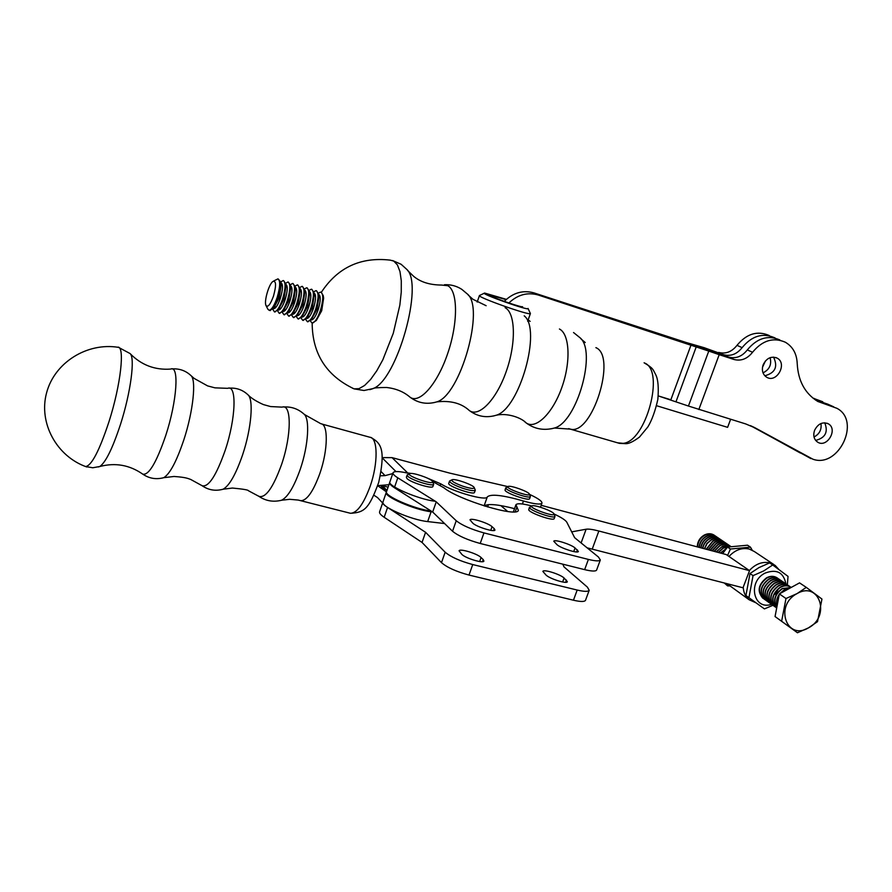 <?xml version="1.0" encoding="UTF-8"?>
<svg xmlns="http://www.w3.org/2000/svg" width="892" height="892" viewBox="0 0 892 892"><rect width="100%" height="100%" fill="white"/><g stroke="black" fill="none" stroke-linecap="round" stroke-linejoin="round"><path stroke-width="1.34" d="M389.715 482.427C389.18 483.609 390.741 485.36 394.375 487.712L432.676 512.019L452.534 531.242C458.232 535.869 467.464 539.95 480.219 543.484L584.65 569.642C591.652 571.326 595.644 571.482 596.603 570.1L596.659 569.943M409.751 473.619C400.073 471.266 394.52 470.943 393.093 472.637C392.569 473.775 394.13 475.503 397.787 477.822L436.233 501.839L456.236 520.738C461.967 525.288 471.21 529.346 483.966 532.914L588.386 559.418C595.399 561.124 599.379 561.313 600.327 559.975L598.443 557.032L574.649 537.698L566.833 522.266C565.55 520.125 561.269 517.36 553.988 513.959M494.224 528.644L492.05 526.681C488.359 523.024 470.575 517.516 470.006 519.869L472.793 523.158C476.373 526.826 494.469 532.446 494.971 530.049L494.224 528.644L493.544 530.562M554.222 518.542L554.991 516.435C554.445 519.211 530.294 510.837 529.502 507.593L531.788 505.954C522.534 503.545 517.248 503.133 515.933 504.716L518.363 510.358C517.349 517.695 458.6 499.955 443.748 487.69L432.531 481.49M575.05 547.944C570.991 544.321 554.267 539.047 553.776 541.243L557.009 544.7C560.968 548.324 577.983 553.709 578.395 551.468L575.05 547.944L573.723 551.568M432.676 512.019L436.233 501.839M515.23 511.785L516.947 506.979M382.88 502.252L379.635 511.685C379.055 512.978 380.572 514.84 384.173 517.271L422.05 542.436L441.484 562.651C447.082 567.479 456.258 571.616 469.002 575.061L573.456 600.216C580.469 601.832 584.483 601.877 585.498 600.349L585.565 600.182M444.584 523.548L427.681 521.575C411.257 520.025 379.457 505.987 382.991 501.951C382.423 503.211 383.95 505.028 387.563 507.437L425.584 532.312L445.153 552.204C450.795 556.965 459.982 561.09 472.738 564.558L577.18 590.047C584.193 591.686 588.196 591.764 589.199 590.292L587.393 587.137L564.023 566.899L562.796 564.168M483.208 559.596L481.078 557.533C477.465 553.676 459.714 548.257 459.068 550.821L461.777 554.311C465.267 558.18 483.341 563.711 483.91 561.09L483.208 559.596L482.46 561.692M564.09 578.005C560.12 574.203 543.429 568.996 542.86 571.404L546.004 575.05C549.885 578.875 566.866 584.182 567.357 581.729L564.09 578.005L562.64 581.997M422.05 542.436L425.584 532.312M541.165 505.318L726.289 554.59L749.536 570.657L743.003 587.783L587.126 547.833M507.715 511.506L500.825 505.597M749.536 570.657L598.855 531.008C592.823 529.435 588.575 528.845 586.111 529.224L571.694 531.866M773.732 564.446L754.298 551.501L749.258 549.048C741.832 547.454 735.075 549.929 728.987 556.463M727.471 583.792L730.102 585.977M778.883 569.52L775.137 565.383L770.03 562.897C762.47 561.302 755.58 563.844 749.358 570.534M743.237 587.181C743.515 592.5 745.467 596.681 749.113 599.736L756.026 602.836M84.952 466.293L85.665 466.549C91.597 465.624 99.335 450.772 108.88 422.016C120.877 384.798 125.192 345.193 117.588 347.222M462.814 486.196C454.429 483.074 450.895 480.911 452.199 479.706C455.165 478.48 473.217 484.902 474.198 487.534C474.265 489.072 470.474 488.626 462.814 486.196M451.865 479.863L449.568 481.033C449.746 482.739 453.961 485.103 462.223 488.114C469.671 490.522 474.02 491.213 475.302 490.199L474.232 487.601M474.555 492.306L474.522 492.417C473.752 495.473 446.669 485.828 448.788 483.263L449.523 481.156M431.996 480.866L432.542 481.513C435.151 486.073 404.087 475.168 409.907 473.563C412.74 472.403 428.952 477.766 431.996 480.866M409.54 473.73L407.165 474.957L407.789 476.25C411.502 480.208 433.166 486.909 433.679 484.267L432.575 481.568M432.932 486.419L432.888 486.541C432.364 489.206 410.699 482.516 406.997 478.547L406.373 477.242L407.12 475.09M529.391 494.101C531.275 497.903 503.289 487.712 508.273 486.408C510.982 485.27 528.454 491.581 529.357 494.034L530.394 496.554C529.893 499.163 506.344 491.024 505.786 488.047L507.994 486.541M529.67 498.595L529.636 498.684C529.123 501.304 505.586 493.176 505.028 490.176L505.753 487.746M553.932 513.825C556.14 518.029 526.748 507.247 532.1 505.82C534.988 504.616 552.917 511.161 553.91 513.781L554.991 516.435M554.188 518.631C553.642 521.43 529.502 513.056 528.711 509.789L529.447 507.213M785.986 598.51L797.102 593.581L806.29 587.382L799.544 582.877L779.374 593.916L775.059 616.55L781.626 621.289L785.986 598.51L779.374 593.916M806.29 587.382L821.956 599.067L817.518 621.646L808.453 627.868C786.432 641.181 774.2 605.244 797.102 593.581C819.425 580.491 830.987 616.439 808.453 627.868L797.459 632.763L781.626 621.289M775.059 616.55L797.459 632.763M781.169 580.592C777.991 578.54 774.446 578.495 770.521 580.48C762.27 586.969 760.887 593.704 766.373 600.662L766.864 601.03M767.856 601.654L766.618 600.84C761.132 593.871 762.515 587.137 770.755 580.647C774.825 578.607 778.471 578.707 781.682 580.948L782.106 581.294M765.938 600.294L764.712 599.48C759.226 592.522 760.608 585.81 768.837 579.332C772.896 577.291 776.531 577.392 779.742 579.633L780.166 579.978M719.565 538.813C716.532 536.861 713.165 536.794 709.474 538.612C705.717 540.786 703.42 544.009 702.584 548.279M699.35 547.42C699.796 542.615 702.127 538.958 706.352 536.471C710.166 534.598 713.611 534.732 716.666 536.861L717.012 537.14M708.348 549.818L714.748 542.225C718.595 540.329 722.063 540.463 725.14 542.615L725.497 542.894M777.3 577.96C774.133 575.92 770.599 575.886 766.685 577.849C758.468 584.316 757.096 591.017 762.571 597.963L763.05 598.32M697.288 546.874C697.41 541.723 699.741 537.776 704.279 535.044C708.003 533.215 711.381 533.304 714.414 535.323M787.034 584.561C783.845 582.498 780.277 582.465 776.33 584.472C768.034 591.006 766.641 597.774 772.138 604.765L772.628 605.133M714.291 551.39L719.866 545.737C723.735 543.83 727.214 543.953 730.314 546.116L721.583 546.919L716.354 551.947M789.532 588.352L784.191 589.857L779.641 593.76M779.318 594.195C776.631 598.142 775.873 602.111 777.055 606.103M729.823 545.77C726.768 543.797 723.379 543.741 719.654 545.592L714.035 551.323M704.613 548.814L707.044 543.629L711.37 539.905C715.206 538.021 718.662 538.155 721.739 540.296L722.074 540.574M721.26 539.961C718.216 537.999 714.86 537.943 711.158 539.76L706.81 543.518L704.379 548.758M697.689 546.974C697.878 541.901 700.209 538.01 704.691 535.334C708.504 533.461 711.939 533.594 714.994 535.724L715.328 536.003M716.198 536.527C713.176 534.576 709.82 534.509 706.141 536.326C701.893 538.846 699.551 542.526 699.138 547.365M729.433 546.662L723.089 547.956L718.205 552.438M724.661 542.269C721.617 540.307 718.238 540.24 714.537 542.08L708.103 549.751M728.106 544.599C725.051 542.637 721.661 542.57 717.937 544.41L712.017 550.788M764.043 598.945L762.805 598.131C757.341 591.184 758.713 584.483 766.919 578.016C770.978 575.987 774.602 576.087 777.813 578.328L778.225 578.663M776.765 607.608C773.074 600.472 774.97 594.161 782.462 588.675L790.903 587.605M773.632 605.768L772.383 604.943C766.886 597.941 768.28 591.173 776.575 584.639C780.667 582.576 784.324 582.677 787.547 584.929L787.982 585.286M790.992 587.56L782.206 588.508C774.579 594.161 772.751 600.572 776.742 607.708M783.109 581.907C779.931 579.856 776.374 579.822 772.45 581.807C764.188 588.307 762.805 595.053 768.291 602.033L768.77 602.39M730.693 546.417L726.868 545.413L722.71 546.149L716.098 551.88M771.703 604.386L770.454 603.572C764.957 596.581 766.351 589.824 774.624 583.301C778.705 581.249 782.362 581.35 785.584 583.591L786.008 583.948M785.072 583.234C781.883 581.171 778.326 581.138 774.379 583.134C766.105 589.657 764.712 596.402 770.209 603.393L770.699 603.75M769.774 603.025L768.525 602.2C763.039 595.22 764.422 588.475 772.684 581.974C776.765 579.923 780.411 580.023 783.622 582.264L784.057 582.621M706.453 549.305L713.054 541.065C716.9 539.181 720.357 539.303 723.434 541.455L723.78 541.734M712.262 550.855L718.149 544.566C722.018 542.659 725.497 542.782 728.586 544.945L728.931 545.224M726.378 543.429C723.334 541.466 719.944 541.411 716.231 543.25L710.032 550.264M701.056 547.878C701.714 543.351 704.044 539.928 708.014 537.608C711.838 535.735 715.284 535.869 718.35 537.999L718.696 538.277M717.87 537.664C714.849 535.713 711.493 535.646 707.802 537.463C703.799 539.805 701.48 543.25 700.833 547.811M788.996 585.899C785.807 583.836 782.228 583.803 778.281 585.81C769.974 592.355 768.569 599.134 774.078 606.147L774.568 606.504M702.807 548.335C703.654 544.098 705.951 540.909 709.686 538.757C713.522 536.872 716.967 537.006 720.045 539.147L720.379 539.426M776.687 608.021L776.274 607.708C770.755 600.684 772.16 593.882 780.489 587.315C784.458 585.308 788.037 585.342 791.249 587.415M790.981 587.237C787.781 585.174 784.202 585.141 780.244 587.148C771.914 593.715 770.51 600.506 776.029 607.53L776.519 607.898M726.423 548.424L720.368 553.018M775.583 607.151L774.323 606.326C768.815 599.312 770.22 592.522 778.526 585.977C782.618 583.914 786.287 584.004 789.52 586.267L789.955 586.624M720.647 553.085L726.155 548.758M722.955 541.11C719.922 539.158 716.544 539.091 712.842 540.92L706.219 549.249M779.229 579.276C776.062 577.224 772.517 577.191 768.592 579.164C760.374 585.643 758.992 592.355 764.466 599.312L764.957 599.669M718.473 552.505L723.312 548.101L728.987 546.751M710.277 550.331L716.443 543.395C720.301 541.489 723.78 541.622 726.857 543.774L727.214 544.053M763.006 598.276C756.907 591.452 758.1 584.617 766.574 577.782C770.51 575.797 774.066 575.842 777.244 577.927M764.422 608.902L745.924 595.51L750.005 573.523L758.947 567.613L769.606 562.908L772.706 564.982L763.775 570.902L753.049 575.63L748.946 597.696L764.422 608.902L772.896 605.322M787.357 584.784L788.037 576.388L772.706 564.982M785.908 583.859C783.544 572.318 776.575 568.75 765.001 573.132C747.251 581.885 753.517 610.708 771.569 604.319M753.049 575.63L750.005 573.523M748.946 597.696L745.924 595.51M726.712 583.591L727.593 585.877L729.968 585.877M752.235 550.197L750.451 547.153L730.403 549.026L727.571 555.482M722.632 553.609L727.538 547.075L747.529 545.213L750.451 547.153M727.593 585.877L724.248 582.955M727.538 547.075L730.403 549.026M383.281 485.917L388.076 487.177M382.635 502.988L377.506 497.546L373.893 495.227M386.47 491.882L377.673 485.694M426.443 477.711L440.748 483.832C453.459 491.96 486.43 501.215 487.255 496.978C490.578 493.711 502.653 495.049 523.47 501.014C534.297 504.091 540.452 504.805 541.935 503.177C542.303 501.326 538.155 498.383 529.525 494.369M382.267 457.596L392.067 457.641L449.557 473.072L507.838 486.608M400.664 471.823L410.956 473.44M484.3 505.942C487.935 503.467 498.015 504.381 514.528 508.663M388.923 484.724L377.695 485.627M380.382 475.793L385.054 475.637L392.77 473.574M432.497 511.908L431.126 511.74C414.724 510.068 382.869 496.097 386.348 492.194L386.459 492.016M434.805 501.192C418.426 499.397 386.515 485.493 389.949 481.747L392.993 472.905M484.323 505.262L484.211 505.909M389.614 482.706L386.582 491.514C383.136 495.372 414.568 509.22 431.092 511.016M730.615 419.296L727.604 427.346L656.612 405.726M484.345 293.2L479.461 295.52C476.328 296.891 530.171 315.958 530.405 313.56L528.075 308.509M506.377 299.344L484.635 293.067C478.614 293.2 530.918 311.732 528.031 308.431M506.065 299.623L489.842 295.074L490.935 295.954C496.32 299.021 522.656 307.941 522.589 306.681M352.407 388.143L354.102 388.867L359.008 388.656L364.583 385.489L370.615 379.446L376.792 370.76L382.824 359.822L393.272 333.318L399.85 305.109L401.255 292.141L401.288 280.779L399.984 271.569L397.419 264.924L393.751 261.088L390.217 260.13C360.658 256.762 337.711 267.466 321.365 292.253M312.167 323.105C312.367 353.801 326.349 375.722 354.124 388.879L364.003 390.506L373.079 388.589C397.074 380.282 424.202 283.556 406.562 269.194L401.11 264.266L392.625 260.564M290.235 284.771L292.654 283.433C295.363 285.128 295.163 291.338 292.041 302.087C289.186 310.137 286.477 314.33 283.89 314.664L282.162 312.088M274.602 311.888L278.248 309.647L283.11 299.389C285.15 292.922 285.964 287.67 285.54 283.645L283.645 280.668M298.151 318.923L302.109 316.47L306.837 306.558L309.201 291.182L307.183 287.904M267.879 309.212L269.083 310.249C271.603 309.892 274.29 305.666 277.133 297.582C280.266 286.789 280.512 280.567 277.88 278.895L273.61 281.058M273.487 296.111C276.42 285.295 276.197 280.434 272.818 281.515C268.748 284.347 263.764 302.087 266.061 305.61C267.968 307.55 270.443 304.384 273.487 296.111M312.144 323.094L316.292 320.518L320.93 310.829L323.261 295.665L321.165 292.197M318.399 293.145L320.707 292.063C323.562 293.791 323.439 299.98 320.339 310.65C317.474 318.634 314.698 322.77 312.01 323.06L310.226 320.741M288.774 316.125L292.598 313.75L297.382 303.704C299.389 297.382 300.18 292.208 299.779 288.172L297.794 285.016M294.962 286.165L297.359 284.882C300.091 286.577 299.902 292.788 296.791 303.525C293.936 311.564 291.205 315.746 288.607 316.069L286.867 313.538M269.852 310.472L273.443 308.264L278.326 297.939C280.378 291.428 281.203 286.154 280.779 282.128L278.304 279.029M280.757 281.961L283.21 280.534C285.875 282.207 285.641 288.428 282.519 299.21C279.664 307.283 276.966 311.498 274.424 311.843L272.718 309.156M304.373 288.963L306.737 287.759C309.513 289.476 309.357 295.676 306.246 306.38C303.392 314.397 300.637 318.567 298.006 318.879L296.244 316.437M313.739 291.751L316.058 290.636C318.89 292.353 318.756 298.552 315.657 309.234C312.791 317.217 310.026 321.365 307.35 321.666L305.577 319.314M293.468 317.519L297.359 315.11L302.109 305.131C304.105 298.865 304.897 293.713 304.495 289.677L302.5 286.466M307.495 321.711L311.576 319.169L316.236 309.401L318.589 294.182L316.515 290.77M309.067 290.357L311.397 289.198C314.207 290.915 314.062 297.114 310.951 307.807C308.097 315.813 305.343 319.972 302.689 320.273L300.916 317.875M279.341 313.304L283.043 311.018L287.882 300.827C289.911 294.416 290.714 289.186 290.301 285.161L288.372 282.117M285.507 283.366L287.938 281.983C290.625 283.667 290.413 289.889 287.291 300.649C284.436 308.71 281.727 312.914 279.163 313.259L277.445 310.628M284.057 314.72L287.826 312.39L292.643 302.265C294.65 295.899 295.453 290.703 295.04 286.667L293.089 283.567M299.679 287.57L302.053 286.321C304.808 288.027 304.64 294.237 301.518 304.952C298.664 312.981 295.932 317.162 293.312 317.474L291.561 314.988M302.823 320.317L306.848 317.82L311.542 307.985L313.906 292.676L311.854 289.342M719.208 354.67L708.772 351.08L688.434 406.038L745.779 423.956L755.569 428.093L812.947 459.224C838.748 468.523 861.304 420.734 836.841 408.28L817.797 401.456C804.952 393.528 798.084 380.817 797.203 363.334C796.723 353.622 792.754 346.575 785.272 342.193C773.264 337.042 762.359 340.398 752.558 352.262C747.284 358.885 741.085 361.293 733.96 359.476L719.208 354.67L698.837 409.54M773.542 357.112C778.136 366.735 775.237 372.945 764.823 375.777M824.721 422.786C828.4 431.984 825.379 437.861 815.656 440.414M817.964 401.556L827.564 404.065L833.797 406.875M752.569 426.577L810.973 458.633M779.864 339.941C767.912 334.812 757.052 338.135 747.306 349.932C742.066 356.521 735.9 358.907 728.809 357.101L686.171 342.506L704.122 347.679L723.713 354.748C730.771 356.544 736.915 354.18 742.122 347.635C751.811 335.905 762.615 332.605 774.524 337.711L775.293 338.146M504.281 301.385C513.112 292.688 523.013 289.855 533.985 292.899L686.171 342.506L533.985 292.899L538.188 294.996C527.462 291.996 517.695 294.661 508.864 302.99C517.695 294.661 527.462 291.996 538.188 294.996L533.985 292.899C523.013 289.855 513.112 292.688 504.281 301.385M688.434 406.038L658.263 395.914L670.873 399.783L691.11 344.814L705.148 349.173M763.139 364.817C761.478 370.269 762.627 374.395 766.596 377.182C776.642 383.616 787.77 363.468 777.122 358.105C771.179 355.875 766.518 358.116 763.139 364.817M814.563 430.368C812.924 435.508 813.928 439.422 817.551 442.086C826.962 448.464 838.324 429.163 828.311 423.812C822.569 421.548 817.975 423.733 814.563 430.368M825.847 403.518L831.389 406.083M708.772 351.08L538.188 294.996L691.11 344.814M765.447 360.937L762.493 367.259M813.036 398.189L822.758 401.757M800.726 453.103L750.362 425.595M769.238 335.503C757.386 330.419 746.637 333.697 736.993 345.349C731.819 351.861 725.709 354.213 718.673 352.429M815.489 400.017L826.895 403.853M763.017 372.856C769.45 369.634 771.814 364.572 770.108 357.67M814.028 436.991C819.492 434.081 821.8 429.587 820.941 423.522M723.713 354.748L705.271 348.828M751.32 426.008L800.236 452.958M492.05 526.681L490.756 530.339M584.65 569.642L588.386 559.418M480.219 543.484L483.966 532.914M452.534 531.242L456.236 520.738M394.375 487.712L397.787 477.822M577.447 549.918L576.711 551.947M481.078 557.533L479.651 561.547M573.456 600.216L577.18 590.047M469.002 575.061L472.738 564.558M441.484 562.651L445.153 552.204M384.173 517.271L387.563 507.437M566.453 580.09L565.639 582.309M488.426 504.638L487.612 506.946M586.111 529.224L581.105 542.949M598.855 531.008L592.277 548.981M98.376 466.962L99.815 466.505C105.724 462.346 112.604 448.33 120.465 424.469C130.778 392.502 135.339 357.302 130.031 353.533L118.536 347.367C87.193 342.138 54.523 362.531 46.596 392.792C38.334 422.953 56.687 456.604 86.881 467.007M349.597 513.067L350.5 513.29C357.034 513.045 363.59 504.036 370.169 486.263C378.264 463.383 377.929 437.615 369.901 437.258L321.767 424.001M201.625 485.36L202.083 485.705C208.516 487.523 216.221 475.737 225.185 450.36C235.967 418.359 236.993 384.196 227.638 388.332L214.972 387.853L207.613 385.901L194.177 378.431L191.144 375.777M162.299 478.056L163.715 477.688C169.837 474.076 176.527 461.51 183.785 440.001C193.296 411.212 196.575 379.156 190.754 375.398C185.536 370.593 179.27 368.429 171.978 368.92M221.617 489.619L223.1 489.217C229.378 485.75 235.889 474.254 242.635 454.719C251.477 428.461 253.863 398.88 247.82 394.665C242.602 389.815 236.335 387.641 229.032 388.154M258.401 495.985L258.925 496.353C265.604 498.338 273.164 487.668 281.616 464.375C291.695 435.051 291.651 403.418 282.095 407.131L270.588 406.562L263.486 404.611C252.715 399.861 248.678 395.557 248.255 395.089M280.088 500.602L281.549 500.245C287.848 497.1 294.104 486.697 300.325 469.058C308.498 445.275 310.07 418.214 303.849 413.966M85.587 466.538L92.768 467.765L99.815 466.505C115.313 462.446 129.641 464.988 142.776 474.154C148.774 475.503 156.435 462.625 165.745 435.486C177.062 401.155 179.426 364.839 170.662 369.076C154.851 370.213 141.304 365.04 130.031 353.533M300.203 500.49L301.039 500.713C307.138 500.323 313.46 491.113 319.994 473.072C328.066 449.858 328.345 423.923 320.875 423.756L304.362 414.445M777.69 590.426L774.925 594.373M386.938 490.477L382.668 485.962M385.121 490.433L380.917 485.984M407.165 472.414L392.067 457.641M523.47 501.014L522.4 503.98M395.959 471.578L382.278 457.908M385.054 475.637L381.185 471.656M440.748 483.832L440.213 485.36M487.255 496.978L484.1 505.875M427.681 521.575L431.126 511.74M369.801 389.659L373.079 388.589C373.514 387.897 378.018 387.529 386.582 387.485C396.003 388.555 403.831 391.789 410.064 397.208C419.485 404.266 437.303 384.285 447.684 353.555C458.209 322.926 457.975 290.937 447.795 285.708L441.518 285.05C429.799 284.983 420.511 282.073 413.654 276.319L407.555 270.443M617.565 442.811L623.04 443.346C645.942 441.863 665.086 370.804 644.693 363.066M468.055 409.45L469.303 410.51C478.848 417.791 496.398 399.817 506.277 371.373C516.312 343.03 515.487 312.891 505.095 307.662M433.768 402.671L436.79 401.879C460.54 395.334 485.304 307.06 467.107 293.803L461.811 289.354C456.537 285.953 450.75 284.414 444.439 284.726M493.343 416.018L496.331 415.215C519.657 408.625 541.868 329.438 524.206 315.824M524.797 421.805L526.113 422.875C535.624 429.855 552.538 413.71 561.726 387.775C571.058 361.929 569.732 334.11 559.429 329.003M551.613 428.729L554.434 428.026C577.079 422.184 597.138 350.656 579.8 337.577L573.534 332.526M408.859 396.204L410.064 397.208C418.114 403.173 427.023 404.734 436.79 401.879C450.538 400.33 461.376 403.206 469.303 410.51C477.432 416.597 486.43 418.17 496.331 415.215C507.169 412.74 521.129 417.545 526.113 422.875C534.531 429.108 543.975 430.814 554.434 428.026L570.389 429.13C592.143 435.675 617.141 356.098 595.889 347.646M568.617 428.617L619.405 443.346L625.939 443.681C628.983 443.714 633.498 441.518 639.486 437.069L647.882 426.9C651.952 420.132 655.274 410.922 657.861 399.304C658.775 387.819 658.129 379.736 655.91 375.064C652.71 369.11 653.546 368.441 644.102 362.788M282.719 311.442C284.871 311.91 287.269 308.465 289.911 301.117C292.52 292.108 292.676 286.934 290.379 285.618M278.248 309.647L279.932 307.84L278.583 309.29L283.968 299.322L285.975 286.265L285.54 283.645M302.109 316.47L307.64 306.48L309.602 293.724L309.201 291.182M273.208 308.576C275.316 309.145 277.713 305.7 280.389 298.24C283.02 289.12 283.188 283.946 280.88 282.719M273.443 308.264L275.137 306.447L273.799 307.885L279.196 297.883L281.225 284.76L280.779 282.128M277.969 310.003C280.099 310.527 282.496 307.082 285.15 299.679C287.782 290.614 287.938 285.44 285.63 284.169M316.292 320.518L321.7 310.739L323.629 298.162L323.261 295.665M320.005 296.267L319.035 297.37M310.985 319.927C313.237 320.139 315.645 316.727 318.188 309.68C320.741 300.983 320.875 295.832 318.6 294.248M292.598 313.75L294.237 311.966L292.866 313.471L298.207 303.626L300.191 290.747L299.779 288.172M296.902 315.701C299.11 316.036 301.507 312.613 304.105 305.421C306.681 296.557 306.826 291.405 304.54 289.945M297.359 315.11L302.923 305.064L304.83 291.784M287.469 312.858C289.632 313.293 292.03 309.858 294.65 302.555C297.259 293.591 297.404 288.428 295.107 287.068M287.826 312.39L289.476 310.594L288.116 312.077L293.468 302.198L295.464 289.253L295.04 286.667M283.043 311.018L284.704 309.212L283.355 310.684L288.718 300.76L290.725 287.759L290.301 285.161M311.576 319.169L317.028 309.323L318.968 296.69L318.589 294.182M315.344 294.873L314.363 296.021M308.42 316.091L308.61 317.597M301.608 317.117C303.826 317.407 306.235 313.984 308.81 306.837C311.375 298.04 311.52 292.888 309.234 291.383M306.302 318.522C308.543 318.778 310.94 315.355 313.505 308.264C316.058 299.511 316.203 294.36 313.928 292.821M292.197 314.285C294.371 314.664 296.768 311.23 299.389 303.982C301.975 295.074 302.12 289.922 299.835 288.506M307.049 317.608L312.334 307.907L314.218 294.739M753.863 427.201L755.569 428.093M827.564 404.065L833.117 406.64M696.329 346.609L676.069 401.545M691.099 344.814L670.862 399.783M728.809 357.101L733.96 359.476M747.306 349.932L752.558 352.262M813.861 398.334L819.269 400.842M736.993 345.349L742.122 347.635M600.327 559.975L596.603 570.1M515.866 504.917L513.368 511.897M589.199 590.292L585.498 600.349M485.694 505.162L485.304 506.255M728.864 585.074L749.113 599.736M370.838 437.515C381.731 443.246 385.578 450.471 378.71 482.382C368.887 509.265 364.192 512.499 350.5 513.29L298.229 500.066L289.688 499.308L281.549 500.245C273.331 502.285 265.783 500.992 258.925 496.353L248.4 490.723C248.389 489.942 243.07 489.05 232.422 488.047L223.1 489.217C215.507 491.302 208.505 490.132 202.083 485.705L190.62 479.405C188.558 478.859 187.075 477.343 174.029 476.473L163.715 477.688C156.167 479.695 149.187 478.525 142.776 474.154M303.86 413.977C298.051 408.815 291.26 406.484 283.478 406.986M474.522 492.417L475.302 490.199M432.888 486.541L433.679 484.267M529.636 498.684L530.394 496.554M540.474 507.225L541.935 503.177M382.991 501.951L386.247 492.484M527.685 321.254L530.405 313.56M477.187 302.065L479.428 295.62M486.14 305.711L472.95 299.299L468.267 295.107M528.187 319.849L530.138 321.388M581.06 338.971L585.241 342.539M266.061 305.61L267.912 309.301M289.198 316.247L288.607 316.069M312.59 323.227L312.01 323.06M304.897 292.242L304.495 289.677M279.765 313.427L279.163 313.259M284.481 314.843L283.89 314.664M275.026 312.022L274.424 311.843M293.903 317.652L293.312 317.474M270.276 310.606L269.083 310.249M298.586 319.046L298.006 318.879M303.269 320.451L302.689 320.273M314.285 295.207L313.906 292.676M307.941 321.845L307.35 321.666M828.311 423.812L827.207 423.276M777.122 358.105L775.772 357.514"/></g></svg>
